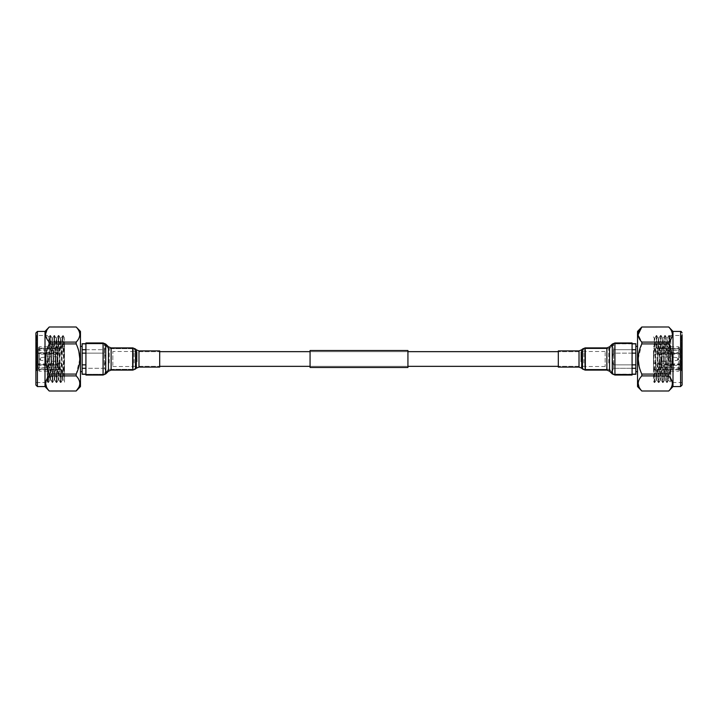 <?xml version="1.0" encoding="UTF-8"?>
<svg xmlns="http://www.w3.org/2000/svg" width="718" height="718" viewBox="0 0 718 718"><rect width="100%" height="100%" fill="white"/><g stroke="black" fill="none" stroke-linecap="round" stroke-linejoin="round"><path stroke-width="0.54" stroke-dasharray="3.59 2.69" d="M584.838 359L584.838 351.658L584.838 359M133.162 359L133.162 351.658L133.162 359M310.068 367.472L310.068 350.528M407.932 367.472L407.932 350.528M407.932 359L407.932 351.658L407.932 359M310.068 359L310.068 351.658L310.068 359M39.813 359.413L39.813 358.587L39.813 359.413M133.162 351.829L133.162 367.284L133.162 351.829M132.408 365.516L132.408 351.47L132.408 365.516M112.834 365.516L112.834 351.47L112.834 365.516M47.191 352.915L47.191 382.523L47.191 370.766L47.891 382.523L49.982 335.477L52.037 382.497L54.164 335.477L56.255 382.523L58.346 335.477L60.438 382.523L62.529 335.477L64.503 382.209L64.503 338.474L62.565 379.777L60.438 338.196L58.382 379.777L56.255 338.196L54.2 379.777L52.073 338.196L49.91 379.696C48.959 377.138 48.052 368.208 47.191 352.915L48.447 382.497L50.538 335.503L52.629 382.497L54.721 335.503L56.812 382.497L58.903 335.503L60.994 382.497L63.085 335.503L64.503 372.696M52.593 382.523L50.466 379.777L49.91 372.112L48.932 337.254L49.946 335.503M36.654 370.766L36.654 335.477L36.654 370.766M49.183 340.35C48.725 324.527 48.285 365.588 47.855 378.799L47.191 382.523L36.654 382.523L35.9 383.277L35.9 334.723L36.654 335.477L47.191 335.477L48.959 337.245M47.855 378.799C47.63 384.848 47.406 382.173 47.191 370.766M35.9 371.143L35.9 383.277M59.235 364.789L59.235 365.435L39.436 365.435L39.436 371.233L39.436 369.779L59.235 369.779L39.436 369.402L39.436 353.211L59.235 353.211L59.235 352.565L39.436 352.565L39.436 346.767L39.436 348.221L59.235 348.221L39.436 348.598L39.436 364.789L59.235 364.789L59.235 363.846L38.305 363.846L39.436 364.789M64.503 352.879L64.503 371.233L64.503 352.879M39.436 365.435L38.305 364.502L59.235 364.502L59.235 363.846M38.305 364.502L38.305 369.348L38.305 368.146L39.436 369.779M39.436 369.402L38.305 367.769L59.235 367.769L38.305 368.146M38.305 367.769L38.305 353.777L39.436 353.211M39.436 352.565L38.305 353.498L59.235 353.498L59.235 354.154L38.305 354.154M64.503 353.821L64.503 369.348L64.503 353.821M56.982 356.927L56.982 363.137L56.982 356.927M64.503 356.927L64.503 363.137L64.503 356.927M47.343 357.869L47.343 361.262L47.343 357.869M56.982 357.869L56.982 361.262L56.982 357.869M133.162 350.689L133.162 368.594L133.162 349.406L132.408 351.47L112.834 351.47M132.408 367.966L132.408 348.652L132.408 367.966M108.31 367.966L108.31 348.652L108.31 367.966M82.148 369.95L82.148 346.363L82.148 369.95M80.47 369.95L80.47 346.363L80.47 369.95M45.001 331.429L45.001 386.571M35.9 332.928L35.9 385.072M80.47 331.429L80.47 386.571M76.18 390.996L49.237 390.996L46.598 387.271M79.833 383.448L78.827 387.307M82.148 343.716L82.148 368.298L104.577 368.298L105.456 371.224L104.577 374.15C105.743 372.211 105.743 370.264 104.577 368.298L104.577 364.861C105.743 360.983 105.743 357.079 104.577 353.139L104.577 349.702L105.456 346.776L104.577 343.85L85.918 343.85M82.148 368.298L82.148 374.284M82.148 343.85L104.577 343.85C105.743 345.789 105.743 347.736 104.577 349.702L82.148 349.702M85.918 349.702L104.577 349.702L104.577 353.139L85.918 353.139M85.918 364.861L82.148 364.861M82.148 353.139L104.577 353.139C105.743 357.017 105.743 360.921 104.577 364.861L104.577 368.298L85.918 368.298M85.918 374.15L82.148 374.15M49.237 326.986L76.18 327.004C80.963 332.012 80.963 337.047 76.18 342.1L49.237 342.1L45.683 335.477M45.629 334.57L47.693 328.925M49.237 342.1L49.237 343.913L76.18 343.913L78.845 351.335M79.833 358.991L76.18 374.087L49.237 374.087C44.507 364.071 44.507 354.01 49.237 343.913M49.237 374.087L49.237 375.9L76.18 375.9L76.18 374.087M45.629 383.448C45.746 380.809 46.948 378.296 49.237 375.9M76.18 342.1L76.18 343.913M63.085 335.503L64.503 337.972L64.503 346.893L63.049 379.804L60.958 338.196L58.867 379.804L56.776 338.196L54.685 379.804L52.423 338.905L50.466 379.777M49.91 379.696L49.91 372.112M64.503 346.893L64.503 382.362L63.013 379.777M39.436 348.598L38.305 349.576L38.305 364.223M38.305 349.576L38.305 350.231L59.235 350.231L59.235 348.598M59.235 350.231L59.235 348.221M59.235 349.854L38.305 349.854L39.436 348.221M38.305 353.121L38.305 349.199M59.235 353.498L59.235 352.565M59.235 354.154L59.235 353.211M59.235 365.435L59.235 364.502M38.305 368.424L38.305 353.777M59.235 367.769L59.235 369.402M59.235 368.146L59.235 369.779M38.305 364.879L38.305 368.801M38.305 353.498L38.305 349.854M38.305 350.231L38.305 363.846M678.187 358.587L678.187 359.413L678.187 358.587M584.838 366.171L584.838 349.406L584.838 366.171M585.592 352.484L585.592 366.53L585.592 352.484M605.166 352.484L605.166 366.53L605.166 352.484M670.809 381.725L670.809 335.477L670.809 370.766L669.409 335.477L667.354 382.497L665.227 335.477L663.172 382.497L661.045 335.477L658.989 382.497L656.862 335.477L654.807 382.497L653.497 350.725L653.497 381.24L654.215 382.497L653.497 366.315L654.735 338.223L656.826 379.777L658.918 338.223L661.009 379.777L663.1 338.223L665.191 379.777L667.148 338.905L668.09 350.519C669.041 362.043 669.957 377.928 670.809 381.725L668.889 335.477L666.798 382.523L664.706 335.477L662.579 382.497L660.524 335.477L658.397 382.497L656.342 335.477L654.251 382.523L654.771 382.523M681.346 370.766L681.346 335.477L681.346 370.766M666.798 382.523L668.62 380.307L668.817 377.65C669.275 364.681 669.715 323.935 670.145 339.201L670.809 370.766M682.1 385.072L682.1 334.723L682.1 383.277L682.1 334.723L681.346 335.477L670.809 335.477L669.921 336.356L670.145 339.201M658.765 365.435L658.765 364.789L678.564 364.789L678.564 348.598L658.765 348.598L678.564 348.221L678.564 346.767L678.564 352.565L658.765 352.565L658.765 353.211L678.564 353.211L678.564 369.402L658.765 369.779L678.564 369.779L678.564 371.233L678.564 365.435L658.765 365.435L658.765 364.502L679.695 364.502L678.564 365.435M653.497 352.879L653.497 371.233L653.497 352.879M678.564 364.789L679.695 363.846L658.765 363.846L658.765 364.502M679.695 363.846L679.695 349.576L678.564 348.598M678.564 348.221L679.695 349.854L658.765 350.231L679.695 350.231M679.695 349.854L679.695 353.498L678.564 352.565M678.564 353.211L679.695 354.154L658.765 354.154L658.765 353.498L679.695 353.498M653.497 353.821L653.497 369.348L653.497 353.821M661.018 356.927L661.018 363.137L661.018 356.927M653.497 356.927L653.497 363.137L653.497 356.927M670.657 357.869L670.657 361.262L670.657 357.869M661.018 357.869L661.018 361.262L661.018 357.869M585.592 350.034L585.592 369.348L585.592 350.034M609.69 350.034L609.69 369.348L609.69 350.034M635.852 348.05L635.852 371.637L635.852 348.05M637.53 348.05L637.53 371.637L637.53 348.05M672.999 386.571L672.999 331.429M637.53 386.571L637.53 331.429M672.371 383.448C672.254 386.087 671.052 388.6 668.763 390.996L641.82 390.996L639.011 386.984M635.852 374.284L613.423 374.15L612.544 371.224L613.423 368.298C612.257 370.237 612.257 372.184 613.423 374.15L632.082 374.15M632.082 343.85L613.423 343.85L612.544 346.776L613.423 349.702L613.423 353.139C612.257 357.017 612.257 360.921 613.423 364.861L613.423 368.298L635.852 368.298L635.852 343.716M635.852 374.15L635.852 368.298M632.082 368.298L613.423 368.298L613.423 364.861L632.082 364.861M635.852 364.861L613.423 364.861C612.257 360.983 612.257 357.079 613.423 353.139L635.852 353.139M632.082 353.139L613.423 353.139L613.423 349.702L632.082 349.702M635.852 349.702L613.423 349.702C612.257 347.763 612.257 345.816 613.423 343.85L635.852 343.85M638.167 383.448C638.293 380.809 639.505 378.296 641.82 375.9L668.763 375.9L672.317 382.523M668.763 375.9L668.763 374.087L641.82 374.087L639.155 366.665M638.167 359.009L641.82 343.913L668.763 343.913C673.493 353.929 673.493 363.99 668.763 374.087M668.763 343.913L668.763 342.1L641.82 342.1L638.167 334.552M641.82 327.004L668.763 326.986C673.493 332.012 673.493 337.047 668.763 342.1M641.82 343.913L641.82 342.1M641.82 375.9L641.82 374.087M668.09 350.519L668.09 366.44C668.341 379.391 668.584 383.125 668.817 377.65M682.1 383.277L681.346 382.523L670.809 382.523L668.62 380.307M653.497 366.315L654.286 338.223L656.378 379.777L658.469 338.223L660.56 379.777L662.651 338.223L664.742 379.777L666.798 338.196L668.09 366.44M678.564 369.779L679.695 368.801L679.695 370.102L679.695 364.879M679.695 368.801L679.695 368.146L658.765 368.146L658.765 369.779M658.765 368.146L658.765 369.402M658.765 367.769L679.695 367.769L678.564 369.402M679.695 353.777L679.695 368.424M658.765 354.154L658.765 353.211M658.765 353.498L658.765 352.565M658.765 364.789L658.765 363.846M679.695 349.199L679.695 353.121M658.765 349.854L658.765 348.221M658.765 350.231L658.765 348.598M679.695 364.223L679.695 349.576M679.695 354.154L679.695 367.769M679.695 368.146L679.695 364.502M159.692 350.905L159.692 367.095M104.316 364.834L104.316 343.716L104.316 364.834M109.253 362.949L109.253 348.652L109.253 362.949M134.095 362.949L134.095 348.652L134.095 362.949M137.102 361.8L137.102 351.658L137.102 361.8M159.692 361.8L159.692 351.658L159.692 361.8M85.918 342.962L85.918 375.038M85.918 364.834L85.918 343.716L85.918 364.834M558.308 367.095L558.308 350.905M613.684 364.834L613.684 343.716L613.684 364.834M608.747 362.949L608.747 348.652L608.747 362.949M583.905 362.949L583.905 348.652L583.905 362.949M580.898 361.8L580.898 351.658L580.898 361.8M558.308 361.8L558.308 351.658L558.308 361.8M632.082 375.038L632.082 342.962M632.082 364.834L632.082 343.716L632.082 364.834M40.459 358.39L40.459 360.23L40.459 358.39M37.408 331.429L37.408 386.571M677.541 358.39L677.541 360.23L677.541 358.39M680.592 386.571L680.592 331.429M103.069 342.962L103.069 375.038M105.734 373.934L105.734 344.066M132.848 347.898L132.848 370.102M135.505 368.998L135.505 349.002M111.119 370.102L111.119 347.898M108.463 346.794L108.463 371.206M138.978 367.095L138.978 350.905M136.312 349.801L136.312 368.199M614.931 375.038L614.931 342.962M612.266 344.066L612.266 373.934M585.152 370.102L585.152 347.898M582.495 349.002L582.495 368.998M606.881 347.898L606.881 370.102M609.537 371.206L609.537 346.794M579.022 350.905L579.022 367.095M581.688 368.199L581.688 349.801M584.838 351.658L558.308 351.658L580.898 351.658L583.905 348.652L608.747 348.652L613.684 343.716L632.082 343.716L613.423 343.716L609.69 348.652L585.592 348.652L584.838 349.406M407.932 351.658L310.068 351.658L407.932 351.658M133.162 349.406L132.408 348.652L108.31 348.652L104.577 343.716L85.918 343.716L104.316 343.716L109.253 348.652L134.095 348.652L137.102 351.658L159.692 351.658L133.162 351.658M584.838 366.342L558.308 366.342L580.898 366.342L583.905 369.348L608.747 369.348L613.684 374.284L632.082 374.284L613.423 374.284L609.69 369.348L585.592 369.348L584.838 368.594M407.932 366.342L310.068 366.342L407.932 366.342M133.162 368.594L132.408 369.348L108.31 369.348L104.577 374.284L85.918 374.284L104.316 374.284L109.253 369.348L134.095 369.348L137.102 366.342L159.692 366.342L133.162 366.342M56.982 356.738L47.343 356.738L40.459 357.77L39.813 358.515M60.958 382.523L60.438 382.523M56.776 382.523L56.255 382.523M48.411 382.523L47.891 382.523M63.049 335.477L60.922 338.223M58.867 335.477L58.346 335.477M56.291 338.223L54.164 335.477M50.502 335.477L49.982 335.477M38.305 347.898L39.436 346.767L64.503 346.767M38.305 369.348L64.503 369.348M56.982 354.863L64.503 354.863M48.447 382.497L50.018 379.777M50.538 335.503L52.109 338.223M52.629 382.497L54.2 379.777M56.812 382.497L58.382 379.777M58.903 335.503L60.474 338.223M60.994 382.497L62.565 379.777M62.529 379.804L63.049 379.804M60.438 338.196L60.958 338.196M58.346 379.804L58.867 379.804M56.255 338.196L56.776 338.196M54.164 379.804L54.685 379.804M52.073 338.196L52.593 338.196M49.982 379.804L50.502 379.804M60.402 382.497L58.831 379.777M58.311 335.503L56.74 338.223M56.219 382.497L54.649 379.777M54.128 335.503L52.558 338.223M38.305 370.102L39.436 371.233L64.503 371.233M38.305 348.652L64.503 348.652M56.982 363.137L64.503 363.137M39.813 359.485L40.459 360.23L47.343 361.262L56.982 361.262M112.834 366.53L132.408 366.53L133.162 367.284M661.018 356.738L670.657 356.738L677.541 357.77L678.187 358.515M605.166 351.47L585.592 351.47L584.838 350.716M656.342 335.477L658.469 338.223M660.524 335.477L661.045 335.477M663.1 338.223L665.227 335.477M668.889 335.477L669.409 335.477M658.433 382.523L658.953 382.523M662.615 382.523L663.136 382.523M679.695 370.102L678.564 371.233L653.497 371.233M679.695 348.652L653.497 348.652M661.018 363.137L653.497 363.137M678.187 359.485L677.541 360.23L670.657 361.262L661.018 361.262M668.853 335.503L667.282 338.223M666.762 382.497L665.191 379.777M662.579 382.497L661.009 379.777M660.488 335.503L658.918 338.223M658.397 382.497L656.826 379.777M656.306 335.503L654.735 338.223M654.771 338.196L654.251 338.196M656.862 379.804L656.342 379.804M658.953 338.196L658.433 338.196M661.045 379.804L660.524 379.804M663.136 338.196L662.615 338.196M665.227 379.804L664.706 379.804M667.318 338.196L666.798 338.196M653.497 336.85L654.286 338.223M654.807 382.497L656.378 379.777M658.989 382.497L660.56 379.777M661.081 335.503L662.651 338.223M663.172 382.497L664.742 379.777M665.263 335.503L666.834 338.223M669.445 335.503L669.948 336.365M679.695 347.898L678.564 346.767L653.497 346.767M679.695 369.348L653.497 369.348M661.018 354.863L653.497 354.863M605.166 366.53L585.592 366.53L584.838 367.284"/><path stroke-width="1.08" d="M407.932 350.528L407.932 367.472L310.068 367.472L310.068 350.528L407.932 350.528M45.001 331.429L37.408 331.429L37.408 386.571L45.001 386.571L45.001 331.429L49.237 326.986C46.948 329.4 45.746 331.913 45.629 334.552C45.746 337.191 46.948 339.704 49.237 342.1L76.18 342.1C78.495 339.704 79.707 337.191 79.833 334.552C79.707 331.913 78.495 329.4 76.18 327.004L49.237 326.986L47.693 328.925M37.408 386.571L35.9 385.072L35.9 332.928L37.408 331.429M78.827 387.307L76.18 390.996L80.47 386.571L80.47 331.429L76.18 326.986L49.237 326.986M79.833 383.448C79.707 380.809 78.495 378.296 76.18 375.9L49.237 375.9C44.507 380.908 44.507 385.943 49.237 390.996L76.18 390.996C80.963 385.988 80.963 380.953 76.18 375.9L76.18 374.087C80.963 364.071 80.963 354.01 76.18 343.913L76.18 342.1M46.598 387.271L45.629 383.448M49.237 375.9L49.237 374.087L76.18 374.087M76.18 343.913L49.237 343.913C44.507 353.929 44.507 363.99 49.237 374.087M49.237 343.913L49.237 342.1M85.918 374.284L82.148 374.284L82.148 343.716L85.918 343.716M85.918 343.85L82.148 343.85M82.148 349.702L85.918 349.702M85.918 353.139L82.148 353.139M82.148 364.861L85.918 364.861M85.918 368.298L82.148 368.298M82.148 374.15L85.918 374.15M45.683 335.477L45.629 334.57M78.845 351.335L79.833 358.991M35.9 334.723L35.9 371.143M638.167 334.552L641.82 327.004L668.763 326.986L641.82 327.004C639.505 329.4 638.293 331.913 638.167 334.552C638.293 337.191 639.505 339.704 641.82 342.1L668.763 342.1C671.052 339.704 672.254 337.191 672.371 334.552C672.254 331.913 671.052 329.4 668.763 327.004L672.999 331.429L672.999 386.571L680.592 386.571L682.1 385.072L682.1 334.723M641.82 326.986L637.53 331.429L637.53 386.571L641.82 391.014L668.763 390.996C673.493 385.988 673.493 380.953 668.763 375.9L641.82 375.9C637.037 380.908 637.037 385.943 641.82 390.996L668.763 391.014L672.999 386.571M639.011 386.984L638.167 383.448M641.82 342.1L641.82 343.913C637.037 353.929 637.037 363.99 641.82 374.087L641.82 375.9M668.763 342.1L668.763 343.913L641.82 343.913M641.82 374.087L668.763 374.087C673.493 364.071 673.493 354.01 668.763 343.913M668.763 374.087L668.763 375.9M632.082 343.716L635.852 343.716L635.852 374.284L632.082 374.284M632.082 374.15L635.852 374.15M635.852 368.298L632.082 368.298M632.082 364.861L635.852 364.861M635.852 353.139L632.082 353.139M632.082 349.702L635.852 349.702M635.852 343.85L632.082 343.85M672.317 382.523L672.371 383.448M639.155 366.665L638.167 359.009M138.978 367.095L159.692 367.095L159.692 350.905L138.978 350.905L138.978 367.095L136.312 368.199L136.312 349.801L135.505 349.002L135.505 368.998L132.848 370.102L132.848 347.898L111.119 347.898L111.119 370.102L108.463 371.206L108.463 346.794L105.734 344.066L105.734 373.934L103.069 375.038L103.069 342.962L85.918 342.962L85.918 375.038L103.069 375.038M579.022 350.905L558.308 350.905L558.308 367.095L579.022 367.095L579.022 350.905L581.688 349.801L581.688 368.199L582.495 368.998L582.495 349.002L585.152 347.898L585.152 370.102L606.881 370.102L606.881 347.898L609.537 346.794L609.537 371.206L612.266 373.934L612.266 344.066L614.931 342.962L614.931 375.038L632.082 375.038L632.082 342.962L614.931 342.962M672.999 331.429L680.592 331.429L680.592 386.571M558.308 351.658L407.932 351.658M310.068 351.658L159.692 351.658M558.308 366.342L407.932 366.342M310.068 366.342L159.692 366.342M82.148 371.637L80.47 371.637M45.001 386.571L49.237 391.014L76.18 391.014M82.148 346.363L80.47 346.363M635.852 371.637L637.53 371.637M680.592 331.429C680.924 331.106 681.418 331.599 682.1 332.928M635.852 346.363L637.53 346.363M111.119 347.898L108.463 346.794M138.978 350.905L136.312 349.801M136.312 368.199L135.505 368.998M132.848 370.102L111.119 370.102M108.463 371.206L105.734 373.934M132.848 347.898L135.505 349.002M103.069 342.962L105.734 344.066M606.881 370.102L609.537 371.206M579.022 367.095L581.688 368.199M581.688 349.801L582.495 349.002M585.152 347.898L606.881 347.898M609.537 346.794L612.266 344.066M585.152 370.102L582.495 368.998M614.931 375.038L612.266 373.934"/></g></svg>
